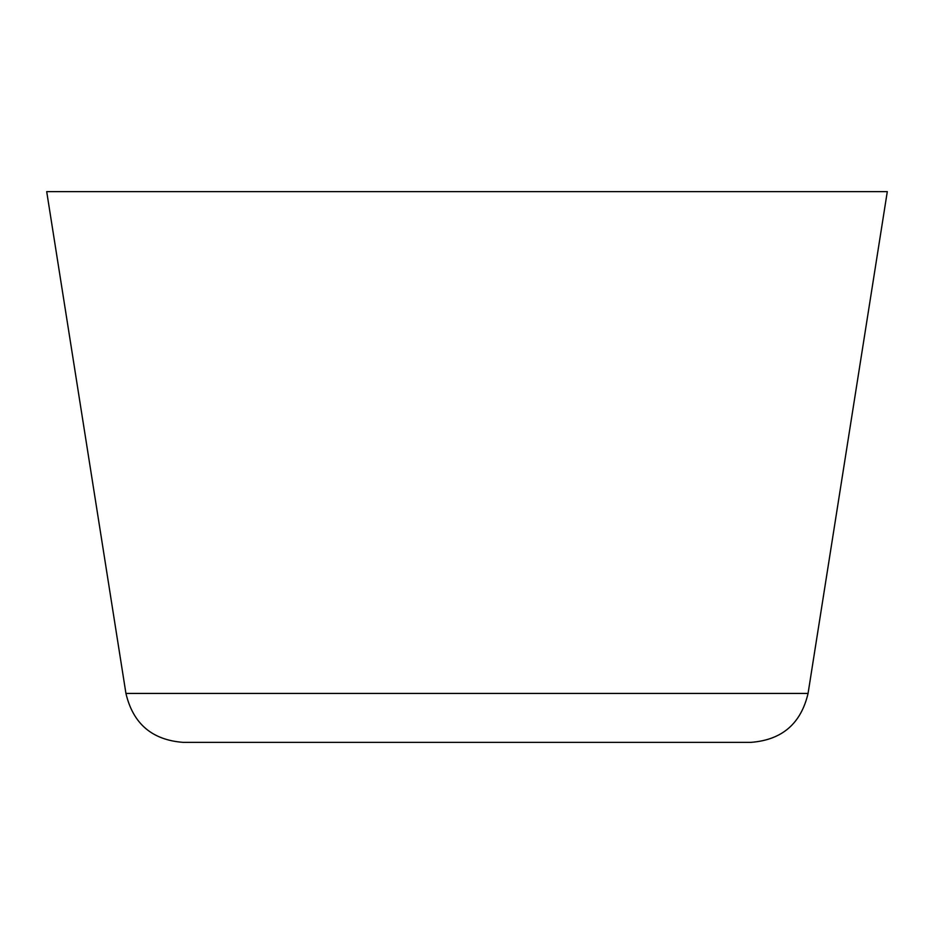 <?xml version="1.0" encoding="UTF-8"?>
<svg xmlns="http://www.w3.org/2000/svg" width="934" height="934" viewBox="0 0 934 934"><rect width="100%" height="100%" fill="white"/><g stroke="black" fill="none" stroke-linecap="round" stroke-linejoin="round"><path stroke-width="1.4" d="M808.062 693.437L887.3 191.633L46.7 191.633L125.938 693.437C133.06 723.745 152.149 740.055 183.192 742.367L750.808 742.367C781.851 740.055 800.94 723.745 808.062 693.437L125.938 693.437"/></g></svg>
